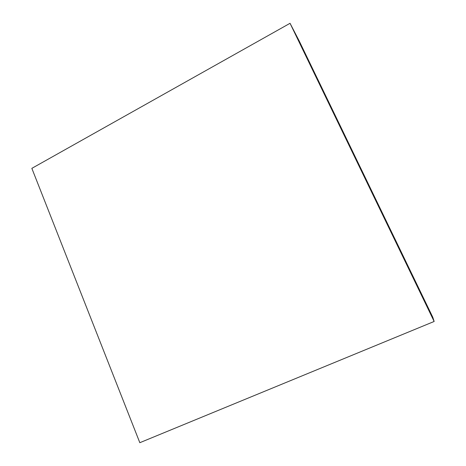 <?xml version="1.0" encoding="UTF-8"?>
<svg xmlns="http://www.w3.org/2000/svg" width="466" height="466" viewBox="0 0 466 466"><rect width="100%" height="100%" fill="white"/><g stroke="black" fill="none" stroke-linecap="round" stroke-linejoin="round"><path stroke-width="0.7" d="M317.416 78.643L299.079 40.711L290.044 23.3L31.845 168.354L139.823 442.7L434.155 321.47L290.044 23.3M317.428 78.632L328.017 100.563M328.029 100.551L338.747 122.75M338.759 122.744L360.608 167.964M360.62 167.958L394.44 237.945M426.233 303.797L429.949 311.62L426.233 303.797M301.03 44.841L304.158 51.312L301.03 44.841M394.457 237.94L406.026 261.869M434.155 321.47L432.757 317.189L412.101 274.427M412.09 274.445L406.002 261.857"/></g></svg>
